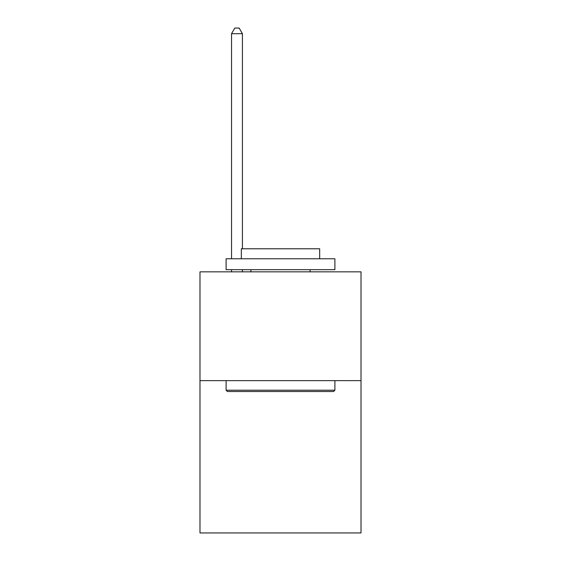 <?xml version="1.0" encoding="UTF-8"?>
<svg xmlns="http://www.w3.org/2000/svg" width="561" height="561" viewBox="0 0 561 561"><rect width="100%" height="100%" fill="white"/><g stroke="black" fill="none" stroke-linecap="round" stroke-linejoin="round"><path stroke-width="0.84" d="M361.011 380.638L361.011 532.95L199.989 532.95L199.989 271.84L361.011 271.84L361.011 380.638L199.989 380.638M227.408 391.515L226.104 390.211L334.896 390.211L333.592 391.515L227.408 391.515M334.896 258.782L334.896 269.666L226.104 269.666L226.104 258.782L334.896 258.782M241.335 258.782L241.335 248.775L319.665 248.775L319.665 258.782M334.896 380.638L334.896 390.211M226.104 380.638L226.104 390.211M310.093 269.666L310.093 271.84M250.907 269.666L250.907 271.84M242.422 248.775L242.422 33.709L231.539 33.709L231.539 258.782M231.539 269.666L231.539 271.84M242.422 269.666L242.422 271.84M231.539 33.709L234.807 28.05L239.154 28.05L242.422 33.709"/></g></svg>
